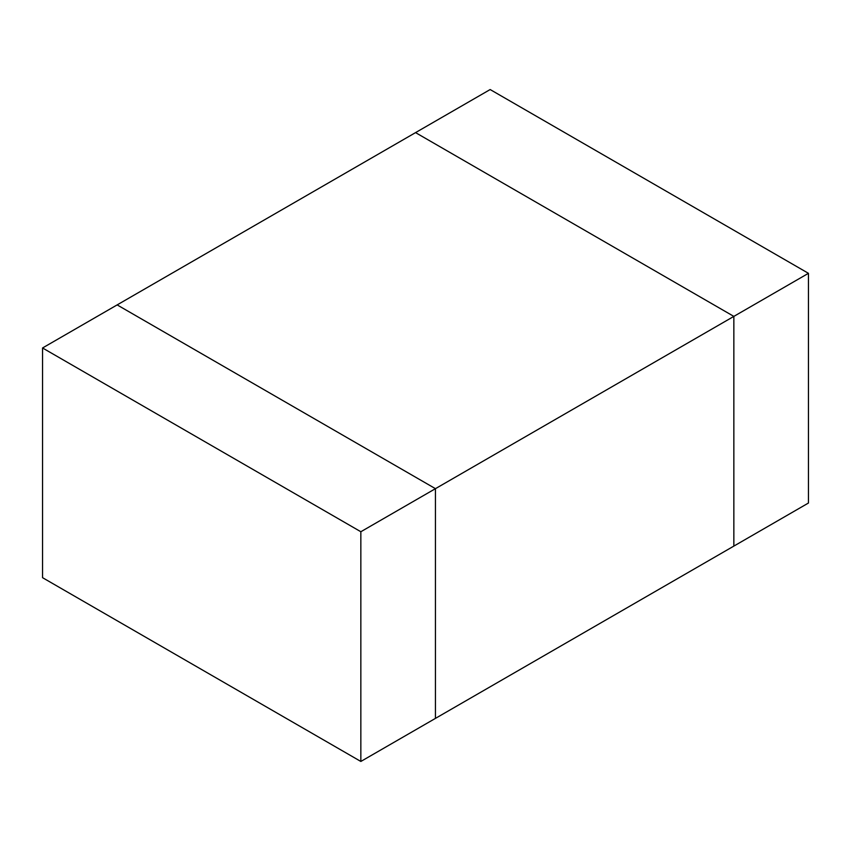 <?xml version="1.0" encoding="UTF-8"?>
<svg xmlns="http://www.w3.org/2000/svg" width="851" height="851" viewBox="0 0 851 851"><rect width="100%" height="100%" fill="white"/><g stroke="black" fill="none" stroke-linecap="round" stroke-linejoin="round"><path stroke-width="1.28" d="M808.45 273.32L808.45 503.026L733.849 546.097L733.849 316.391L808.45 273.32L490.155 89.546L415.554 132.618L733.849 316.391L415.554 132.618L117.151 304.903L435.446 488.665L435.446 718.382L733.849 546.097L733.849 316.391L360.845 531.737L42.55 347.974L42.55 577.68L360.845 761.454L360.845 531.737M360.845 761.454L435.446 718.382L435.446 488.665L117.151 304.903L42.55 347.974"/></g></svg>
